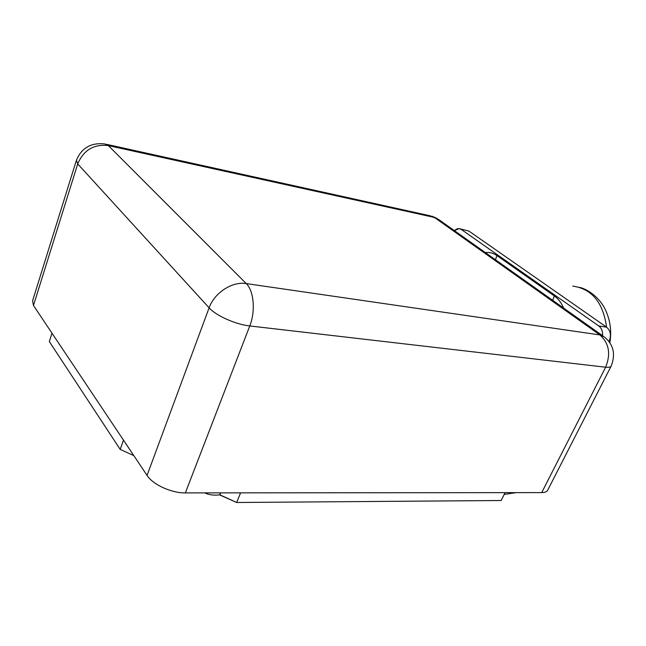 <?xml version="1.0" encoding="UTF-8"?>
<svg xmlns="http://www.w3.org/2000/svg" width="646" height="646" viewBox="0 0 646 646"><rect width="100%" height="100%" fill="white"/><g stroke="black" fill="none" stroke-linecap="round" stroke-linejoin="round"><path stroke-width="0.97" d="M547.743 490.096C546.944 491.735 544.933 492.575 541.703 492.607L185.354 492.898C171.497 493.14 152.844 484.605 147.054 475.416L209.11 307.819C215.934 315.652 235.766 324.502 249.768 325.947C255.687 311.243 253.886 290.724 246.231 283.578C253.886 290.724 255.687 311.243 249.768 325.947C235.766 324.502 215.934 315.652 209.11 307.819C214.31 292.832 232.342 281.171 246.231 283.578C232.342 281.171 214.31 292.832 209.11 307.819L77.714 163.906L76.422 160.232L77.714 163.906C83.641 150.042 93.856 143.937 108.358 145.6L246.231 283.578L599.9 334.935L604.486 337.034L599.9 334.935L434.387 217.427L599.9 334.935L246.231 283.578L108.358 145.6L434.387 217.427L438.981 219.721L429.97 215.756L434.387 217.427L108.358 145.6L104.781 143.937L108.358 145.6C93.856 143.937 83.641 150.042 77.714 163.906L33.463 305.469L32.607 300.737L76.244 160.789M563.57 308.029C561.374 302.804 558.289 298.767 554.308 295.933L496.879 255.541C493.318 253.087 489.458 252.093 485.299 252.554C489.458 252.093 493.318 253.087 496.879 255.541L495.49 259.773L496.879 255.541L554.308 295.933C558.289 298.767 561.374 302.804 563.57 308.029M454.445 230.679C456.746 228.458 459.015 228.038 461.252 229.419L598.769 325.972C601.596 328.16 602.863 331.398 602.573 335.678C602.863 331.398 601.596 328.16 598.769 325.972L606.602 327.175C610.632 330.728 611.479 335.411 609.13 341.225L608.669 341.161L609.13 341.225C611.479 335.411 610.632 330.728 606.602 327.175L468.923 231.074L606.602 327.175L598.769 325.972L461.252 229.419L459.112 228.627L454.445 230.679M552.726 300.35L554.308 295.933L552.726 300.35M606.562 327.142C603.154 302.538 591.881 288.851 572.727 286.089C591.881 288.851 603.154 302.538 606.562 327.142M460.146 228.845L468.923 231.074M604.486 337.034C613.555 344.706 615.775 354.396 611.148 366.12L547.63 490.314C546.75 491.816 544.78 492.575 541.703 492.607L605.633 367.211C608.653 367.542 610.494 367.178 611.148 366.12C610.494 367.178 608.653 367.542 605.633 367.211C610.987 353.919 609.073 343.163 599.9 334.935C609.073 343.163 610.987 353.919 605.633 367.211L249.768 325.947L185.354 492.898L541.703 492.607L605.633 367.211L249.768 325.947L185.354 492.898C171.497 493.14 152.844 484.605 147.054 475.416L33.463 305.469L147.054 475.416L209.11 307.819L77.714 163.906L33.463 305.469M49.322 341.581L52.011 333.215L49.322 341.581L120.188 449.398L123.491 440.168L120.188 449.398L133.819 455.616L120.188 449.398L49.322 341.581M219.535 494.868L236.67 502.499L501.191 500.513L505.107 492.632L501.191 500.513L236.67 502.499L240.578 492.85L236.67 502.499L219.947 494.868L220.738 492.866L219.535 494.868C214.06 495.563 209.094 494.901 204.645 492.882C209.094 494.901 214.06 495.563 219.535 494.868M504.219 494.408L516.17 492.623L504.219 494.408M602.871 335.896L438.981 219.721M609.856 342.8C611.81 331.083 610.228 319.843 605.092 309.079C598.721 296.514 587.166 289.125 579.623 287.365M437.261 218.51L432.077 216.224M429.97 215.756L106.525 144.324M76.422 160.232C81.63 147.877 91.078 142.443 104.781 143.937"/></g></svg>
